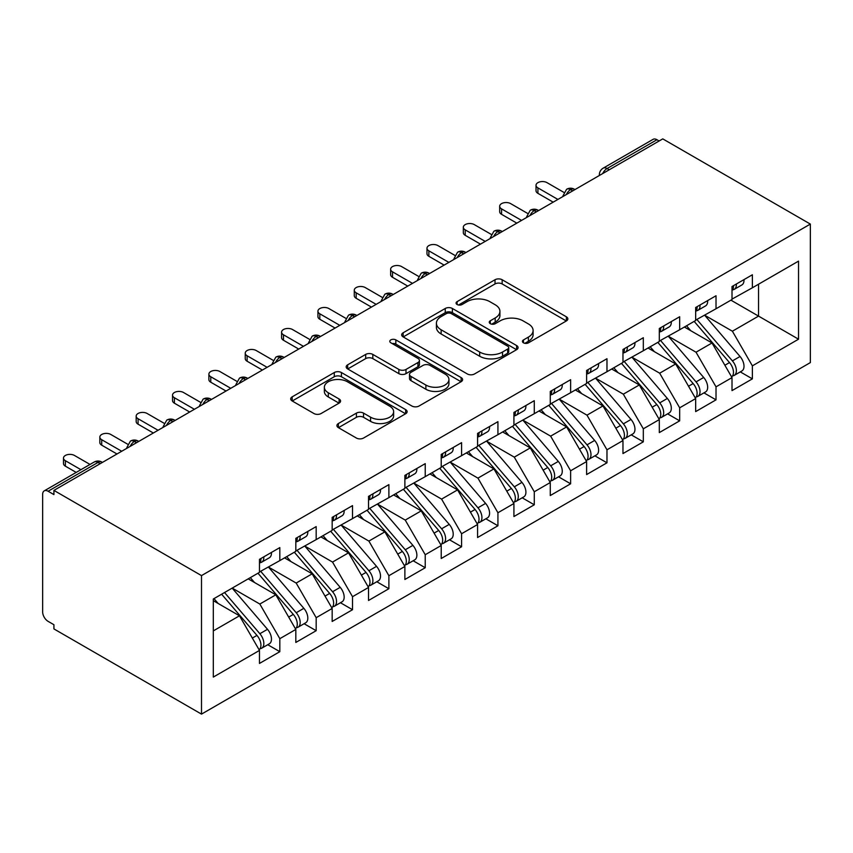 <?xml version="1.0" encoding="UTF-8"?>
<svg xmlns="http://www.w3.org/2000/svg" width="853" height="853" viewBox="0 0 853 853"><rect width="100%" height="100%" fill="white"/><g stroke="black" fill="none" stroke-linecap="round" stroke-linejoin="round"><path stroke-width="1.28" d="M523.475 342.821A3.529 2.037 0 0 0 528.465 342.821L566.381 320.941A5.043 2.911 0 0 0 567.853 318.883A5.043 2.911 0 0 0 566.381 316.815L502.15 279.741A5.043 2.911 0 0 0 495.017 279.741L457.112 301.631A3.529 2.037 0 0 0 456.078 303.071A3.529 2.037 0 0 0 457.112 304.51A3.529 2.037 0 0 0 462.102 304.51L467.007 301.674A16.143 9.319 0 0 1 489.846 301.674L495.198 304.766A16.143 9.319 0 0 1 499.922 311.356A16.143 9.319 0 0 1 495.198 317.956L490.294 320.781A3.529 2.037 0 0 0 489.259 322.221A3.529 2.037 0 0 0 490.294 323.671A3.529 2.037 0 0 0 495.284 323.671L500.189 320.835A16.143 9.319 0 0 1 523.028 320.835L528.38 323.927A16.143 9.319 0 0 1 533.104 330.516A16.143 9.319 0 0 1 528.38 337.106L523.475 339.942A3.529 2.037 0 0 0 522.441 341.381A3.529 2.037 0 0 0 523.475 342.821L523.475 339.942M338.385 423.525A5.043 2.911 0 0 0 336.914 425.583A5.043 2.911 0 0 0 338.385 427.641L356.405 438.047A5.043 2.911 0 0 0 363.538 438.047L405.644 413.737A5.043 2.911 0 0 0 407.116 411.679A5.043 2.911 0 0 0 405.644 409.621L341.424 372.537A5.043 2.911 0 0 0 334.28 372.537L292.184 396.848A5.043 2.911 0 0 0 290.702 398.905A5.043 2.911 0 0 0 292.184 400.963L313.947 413.534A5.043 2.911 0 0 0 321.08 413.534L339.099 403.128A5.043 2.911 0 0 0 340.582 401.07A5.043 2.911 0 0 0 339.099 399.012L328.309 392.775A13.499 7.794 0 0 1 324.353 387.273A13.499 7.794 0 0 1 332.691 380.065A13.499 7.794 0 0 1 347.395 381.76L389.672 406.167A13.499 7.794 0 0 1 393.628 411.679A13.499 7.794 0 0 1 385.3 418.876A13.499 7.794 0 0 1 370.586 417.192L363.538 413.119A5.043 2.911 0 0 0 356.405 413.119L338.385 423.525L338.385 427.641M662.77 138.879L810.35 224.083L201.5 575.604L53.92 490.4L662.77 138.879M467.369 373.977A5.043 2.911 0 0 0 474.503 373.977L516.609 349.677A5.043 2.911 0 0 0 518.08 347.619A5.043 2.911 0 0 0 516.609 345.55L452.378 308.477A5.043 2.911 0 0 0 445.245 308.477L403.149 332.787A5.043 2.911 0 0 0 401.667 334.845A5.043 2.911 0 0 0 403.149 336.903L467.369 373.977M392.252 343.588A3.529 2.037 0 0 1 395.835 344.09L395.835 339.889L461.121 377.591A5.043 2.911 0 0 1 462.603 379.649A5.043 2.911 0 0 1 461.121 381.707L419.026 406.017A5.043 2.911 0 0 1 411.882 406.017L347.661 368.933L347.661 364.817A5.043 2.911 0 0 0 346.19 366.875A5.043 2.911 0 0 0 347.661 368.933M347.661 364.817L365.681 354.411A5.043 2.911 0 0 1 372.814 354.411L398.863 369.445A5.043 2.911 0 0 0 405.996 369.445L417.949 362.546A5.043 2.911 0 0 0 419.431 360.488A5.043 2.911 0 0 0 417.949 358.431L390.834 342.778A3.529 2.037 0 0 1 389.8 341.328A3.529 2.037 0 0 1 391.985 339.451A3.529 2.037 0 0 1 395.835 339.889M53.92 490.4L53.92 494.601L48.099 491.243A7.709 4.457 -120 0 0 44.249 490.859A7.709 4.457 -120 0 0 42.65 494.388L42.65 611.91A7.709 4.457 -120 0 0 48.099 621.357L53.92 624.716L53.92 628.917L201.5 714.121L201.5 575.604M201.5 714.121L810.35 362.6L810.35 224.083M368.528 496.382L368.528 509.39L352.524 518.624L352.524 505.616L332.169 517.366L332.169 530.385L316.175 539.618L316.175 526.6L295.82 538.36L295.82 551.369L279.827 560.602L279.827 547.594L259.472 559.344L259.472 572.352L213.314 599.009L213.314 677.079L259.472 650.423L239.48 615.791L213.314 600.683M730.925 300.16L798.536 339.195L798.536 261.125L752.378 287.781L752.378 274.773L732.013 286.523L732.013 299.531L716.019 308.765L716.019 295.756L695.664 307.506L695.664 320.515L679.67 329.748L679.67 316.74L659.316 328.49L659.316 341.509L643.322 350.743L643.322 337.724L622.967 349.485L622.967 362.493L606.973 371.727L606.973 358.718L586.619 370.469L586.619 383.477L570.625 392.711L570.625 379.702L550.27 391.452L550.27 404.461L534.277 413.694L534.277 400.686L513.922 412.436L513.922 425.455L497.928 434.689L497.928 421.67L477.573 433.42L477.573 446.439L461.58 455.673L461.58 442.654L441.225 454.414L441.225 467.423L425.231 476.656L425.231 463.648L404.876 475.398L404.876 488.406L388.883 497.64L388.883 484.632L368.517 496.382M798.536 339.195L752.378 365.852L732.386 331.22L704.759 315.269M740.287 371.887L752.378 378.86L752.378 365.852M752.378 378.86L732.013 390.61L732.013 377.602L716.019 386.835L696.027 352.214L668.4 336.263M703.938 392.87L716.019 399.844L716.019 386.835M716.019 399.844L695.664 411.604L695.664 398.586L679.67 407.819L659.678 373.198L632.052 357.247M667.59 413.854L679.67 420.838L679.67 407.819M679.67 420.838L659.316 432.588L659.316 419.58L643.322 428.814L623.33 394.182L595.703 378.231M631.241 434.849L643.322 441.822L643.322 428.814M643.322 441.822L622.967 453.572L622.967 440.564L606.973 449.798L586.981 415.166L559.355 399.215M594.893 455.833L606.973 462.806L606.973 449.798M606.973 462.806L586.619 474.556L586.619 461.548L570.625 470.781L550.633 436.15L523.006 420.209M558.544 476.816L570.625 483.79L570.625 470.781M570.625 483.79L550.27 495.55L550.27 482.531L534.277 491.765L514.284 457.144L486.658 441.193L521.951 482.403L514.316 486.818A10.279 5.939 60 0 1 518.283 496.585A10.279 5.939 60 0 1 516.15 501.287A10.279 5.939 60 0 1 514.487 501.767M522.196 497.8L534.277 504.784L534.277 491.765M534.277 504.784L513.922 516.534L513.922 503.515L497.928 512.749L477.936 478.128L450.309 462.177M485.847 518.795L497.928 525.768L497.928 512.749M497.928 525.768L477.573 537.518L477.573 524.51L461.58 533.743L441.587 499.112L413.961 483.161M449.499 539.778L461.58 546.752L461.58 533.743M461.58 546.752L441.225 558.502L441.225 545.494L425.231 554.727L405.239 520.095L377.612 504.144M413.151 560.762L425.231 567.735L425.231 554.727M425.231 567.735L404.876 579.486L404.876 566.477L388.883 575.711L368.891 541.09L341.264 525.139M376.791 581.746L388.883 588.719L388.883 575.711M388.883 588.719L368.517 600.48M368.528 600.48L368.528 587.461L352.524 596.695L332.531 562.074L304.916 546.123M340.443 602.73L352.524 609.714L352.524 596.695M352.524 609.714L332.169 621.464L332.169 608.456L316.175 617.689L296.183 583.057L268.556 567.106M304.094 623.724L316.175 630.698L316.175 617.689M316.175 630.698L295.82 642.448L295.82 629.439L279.827 638.673L259.834 604.041L232.208 588.09M267.746 644.708L279.827 651.681L279.827 638.673M279.827 651.681L259.472 663.431L259.472 650.423M259.472 571.936L279.827 560.602M213.314 630.9L239.48 615.791M295.82 550.953L316.175 539.618M259.834 604.041L275.828 594.808L248.202 578.856M295.82 629.439L275.828 594.808M332.169 529.958L352.524 518.624M296.183 583.057L312.177 573.824L284.55 557.873M332.169 608.456L312.177 573.824M368.528 508.974L388.883 497.64M332.531 562.074L348.525 552.84M368.528 587.461L348.536 552.84L320.909 536.889M404.876 487.991L425.231 476.656M368.891 541.09L384.884 531.846L357.258 515.905M404.876 566.477L384.884 531.846M441.225 467.007L461.58 455.673M405.239 520.095L421.233 510.862L393.606 494.911M441.225 545.494L421.233 510.862M477.573 446.012L497.928 434.689M441.587 499.112L457.581 489.878L429.955 473.927M477.573 524.51L457.581 489.878M513.922 425.029L534.277 413.694M477.936 478.128L493.93 468.894L466.303 452.943M513.922 503.515L493.93 468.894M550.27 404.045L570.625 392.711M514.284 457.144L530.278 447.91L502.652 431.959M550.27 482.531L530.278 447.91M586.619 383.061L606.973 371.727M550.633 436.15L566.627 426.916L539 410.975M586.619 461.548L566.627 426.916M622.967 362.077L643.322 350.743M586.981 415.166L602.975 405.932L575.348 389.981M622.967 440.564L602.975 405.932M659.316 341.083L679.67 329.748M623.33 394.182L639.323 384.948L611.697 368.997M659.316 419.58L639.323 384.948M695.664 320.099L716.019 308.765M659.678 373.198L675.672 363.964L648.045 348.013M695.664 398.586L675.672 363.964M659.134 140.98L656.959 139.721L607.069 168.531L609.245 169.79M602.708 173.564A7.709 4.457 120 0 1 607.069 168.531A7.709 4.457 60 0 0 603.21 168.148L653.099 139.338A7.709 4.457 60 0 1 656.959 139.721M732.013 299.115L752.378 287.781M732.375 331.22L758.552 316.111L758.552 284.209L798.536 261.125M696.027 352.214L712.02 342.981L684.394 327.03M732.013 377.602L712.02 342.981M572.715 190.88L570.54 189.622A7.709 4.457 -120 0 0 566.68 189.238A7.709 4.457 -120 0 0 566.595 189.291L563.001 195.806A7.709 4.457 0 0 0 563.076 196.435M536.366 211.864L534.181 210.606A7.709 4.457 -120 0 0 530.331 210.222A7.709 4.457 -120 0 0 530.235 210.275L526.653 216.79A7.709 4.457 0 0 0 526.727 217.43M500.018 232.848L497.832 231.589A7.709 4.457 -120 0 0 493.983 231.206A7.709 4.457 -120 0 0 493.887 231.259L490.304 237.784A7.709 4.457 0 0 0 490.379 238.413M463.669 253.831L461.484 252.573A7.709 4.457 -120 0 0 457.634 252.189A7.709 4.457 -120 0 0 457.539 252.253L453.956 258.768A7.709 4.457 0 0 0 454.031 259.397M427.321 274.826L425.135 273.568A7.709 4.457 -120 0 0 421.286 273.184A7.709 4.457 -120 0 0 421.19 273.237L417.607 279.752A7.709 4.457 0 0 0 417.682 280.381M390.973 295.81L388.787 294.552A7.709 4.457 -120 0 0 384.927 294.168A7.709 4.457 -120 0 0 384.842 294.221L381.259 300.736A7.709 4.457 0 0 0 381.334 301.376M354.624 316.794L352.438 315.535A7.709 4.457 -120 0 0 348.578 315.152A7.709 4.457 -120 0 0 348.493 315.205L344.911 321.72A7.709 4.457 0 0 0 344.985 322.359M318.265 337.777L316.09 336.519A7.709 4.457 -120 0 0 312.23 336.135A7.709 4.457 -120 0 0 312.145 336.189L308.551 342.714A7.709 4.457 0 0 0 308.637 343.343M281.916 358.761L279.741 357.503A7.709 4.457 -120 0 0 275.882 357.13A7.709 4.457 -120 0 0 275.796 357.183L272.203 363.698A7.709 4.457 0 0 0 272.288 364.327M245.568 379.756L243.393 378.497A7.709 4.457 -120 0 0 239.533 378.114A7.709 4.457 -120 0 0 239.448 378.167L235.854 384.682A7.709 4.457 0 0 0 235.94 385.311M209.22 400.739L207.044 399.481A7.709 4.457 -120 0 0 203.185 399.097A7.709 4.457 -120 0 0 203.099 399.151L199.506 405.665A7.709 4.457 0 0 0 199.591 406.305M172.871 421.723L170.696 420.465A7.709 4.457 -120 0 0 166.836 420.081A7.709 4.457 -120 0 0 166.751 420.134L163.158 426.66A7.709 4.457 0 0 0 163.232 427.289M136.523 442.707L134.337 441.449A7.709 4.457 -120 0 0 130.488 441.065A7.709 4.457 -120 0 0 130.392 441.129L126.809 447.644A7.709 4.457 0 0 0 126.884 448.273M524.883 343.322L528.38 341.307A16.143 9.319 0 0 0 533.104 334.717L533.104 330.516M499.922 311.356L499.922 315.557A16.143 9.319 0 0 1 495.198 322.146L491.701 324.161M566.307 320.973L502.15 283.942A5.043 2.911 0 0 0 495.017 283.942L458.519 305.011M516.534 349.709L452.378 312.678A5.043 2.911 0 0 0 445.245 312.678L403.213 336.946M507.684 349.058A3.529 2.037 0 0 0 508.719 347.619A3.529 2.037 0 0 0 507.684 346.169L451.312 313.627A3.529 2.037 0 0 0 446.322 313.627L441.14 316.612A16.143 9.319 0 0 0 436.416 323.202A16.143 9.319 0 0 0 441.14 329.791L479.674 352.044A16.143 9.319 0 0 0 502.513 352.044L507.684 349.058L507.684 353.249A3.529 2.037 0 0 0 508.719 351.809L508.719 347.619M436.416 323.202L436.416 327.403A16.143 9.319 0 0 0 441.14 333.992L441.14 329.791M507.684 353.249L502.513 356.245A16.143 9.319 0 0 1 479.674 356.245L441.14 333.992M347.725 368.976L365.681 358.612L365.681 354.411M419.431 360.488L419.431 364.689A5.043 2.911 0 0 1 417.949 366.747L405.996 373.646A5.043 2.911 0 0 1 398.863 373.646L372.814 358.612A5.043 2.911 0 0 0 365.681 358.612M395.835 344.09L461.057 381.749M425.892 385.055A13.499 7.794 0 0 0 440.596 386.74A13.499 7.794 0 0 0 448.934 379.542A13.499 7.794 0 0 0 444.978 374.03L430.083 365.436A5.043 2.911 0 0 0 422.949 365.436L410.997 372.334A5.043 2.911 0 0 0 409.515 374.392A5.043 2.911 0 0 0 410.997 376.45L425.892 385.055L425.892 389.256A13.499 7.794 0 0 0 440.596 390.941A13.499 7.794 0 0 0 448.934 383.743L448.934 379.542M409.515 374.392L409.515 378.593A5.043 2.911 0 0 0 410.997 380.651L410.997 376.45M425.892 389.256L410.997 380.651M393.628 411.679L393.628 415.88A13.499 7.794 0 0 1 385.3 423.077A13.499 7.794 0 0 1 370.586 421.382L363.538 417.32A5.043 2.911 0 0 0 356.405 417.32L338.449 427.684M324.353 387.273L324.353 391.463A13.499 7.794 0 0 0 328.309 396.976L328.309 392.775M339.036 403.17L328.309 396.976M405.58 413.78L341.424 376.738A5.043 2.911 0 0 0 334.28 376.738L292.248 401.006M697.072 319.704L732.407 360.894A10.279 5.939 60 0 1 736.374 370.671A10.279 5.939 60 0 1 734.252 375.373L741.886 370.97A10.279 5.939 -120 0 0 744.008 366.257A10.279 5.939 -120 0 0 740.041 356.49L704.706 315.301M734.252 375.373A10.279 5.939 60 0 1 732.588 375.853M694.171 321.389L729.496 362.578A10.279 5.939 60 0 1 733.473 372.345A10.279 5.939 60 0 1 731.607 376.887M690.727 330.676L686.537 325.793M732.013 290.521A10.279 5.939 -120 0 0 733.473 286.32A10.279 5.939 -120 0 0 733.452 285.691M732.588 289.828A10.279 5.939 -120 0 0 734.252 289.348A10.279 5.939 -120 0 0 736.374 284.646A10.279 5.939 -120 0 0 736.363 284.017M743.997 279.603A10.279 5.939 60 0 1 744.008 280.232A10.279 5.939 60 0 1 741.886 284.945L734.252 289.348M563.822 192.351L546.997 182.638A6.429 3.711 -0 0 0 539.992 181.838A6.429 3.711 -0 0 0 536.025 185.261A6.429 3.711 -0 0 0 537.912 187.884L537.912 193.343A6.429 3.711 180 0 1 536.025 190.72L536.025 185.261M553.181 202.161L537.912 193.343M557.905 199.431L537.912 187.884M660.723 340.688L696.059 381.888A10.279 5.939 60 0 1 700.025 391.655A10.279 5.939 60 0 1 697.903 396.357L705.538 391.954A10.279 5.939 -120 0 0 707.659 387.251A10.279 5.939 -120 0 0 703.693 377.474L668.357 336.285M697.903 396.357A10.279 5.939 60 0 1 696.24 396.837M657.812 342.373L693.148 383.562A10.279 5.939 60 0 1 697.125 393.329A10.279 5.939 60 0 1 695.259 397.871M654.368 351.66L650.189 346.776M624.375 361.683L659.71 402.872A10.279 5.939 60 0 1 663.677 412.639A10.279 5.939 60 0 1 661.555 417.352L669.189 412.937A10.279 5.939 -120 0 0 671.311 408.235A10.279 5.939 -120 0 0 667.345 398.458L632.009 357.268M661.555 417.352A10.279 5.939 60 0 1 659.891 417.821M621.464 363.357L656.799 404.546A10.279 5.939 60 0 1 660.776 414.323A10.279 5.939 60 0 1 658.9 418.855M618.02 372.644L613.829 367.76M588.026 382.666L623.362 423.856A10.279 5.939 60 0 1 627.328 433.623A10.279 5.939 60 0 1 625.206 438.335L632.83 433.921A10.279 5.939 -120 0 0 634.963 429.219A10.279 5.939 -120 0 0 630.996 419.452L595.661 378.263M625.206 438.335A10.279 5.939 60 0 1 623.532 438.805M585.115 384.34L620.451 425.53A10.279 5.939 60 0 1 624.417 435.307A10.279 5.939 60 0 1 622.551 439.849M581.671 393.638L577.481 388.755M551.678 403.65L587.013 444.839A10.279 5.939 60 0 1 590.98 454.617A10.279 5.939 60 0 1 588.847 459.319L596.482 454.916A10.279 5.939 -120 0 0 598.614 450.203A10.279 5.939 -120 0 0 594.648 440.436L559.312 399.247M588.847 459.319A10.279 5.939 60 0 1 587.184 459.799M548.767 405.335L584.102 446.524A10.279 5.939 60 0 1 588.069 456.291A10.279 5.939 60 0 1 586.203 460.833M545.323 414.622L541.133 409.739M695.664 311.505A10.279 5.939 -120 0 0 697.125 307.304A10.279 5.939 -120 0 0 697.104 306.675M696.24 310.812A10.279 5.939 -120 0 0 697.903 310.332A10.279 5.939 -120 0 0 700.025 305.63A10.279 5.939 -120 0 0 700.014 305.001M707.638 300.597A10.279 5.939 60 0 1 707.659 301.226A10.279 5.939 60 0 1 705.538 305.928L697.903 310.332M527.474 213.335L510.648 203.622A6.429 3.711 -0 0 0 503.643 202.822A6.429 3.711 -0 0 0 499.677 206.245A6.429 3.711 -0 0 0 501.564 208.878L501.564 214.327A6.429 3.711 180 0 1 499.677 211.704L499.677 206.245M516.833 223.145L501.564 214.327M521.556 220.415L501.564 208.878M659.316 332.489A10.279 5.939 -120 0 0 660.776 328.298A10.279 5.939 -120 0 0 660.755 327.669M659.891 331.796A10.279 5.939 -120 0 0 661.555 331.316A10.279 5.939 -120 0 0 663.677 326.614A10.279 5.939 -120 0 0 663.655 325.985M671.29 321.581A10.279 5.939 60 0 1 671.311 322.21A10.279 5.939 60 0 1 669.189 326.912L661.555 331.316M491.125 234.319L474.3 224.616A6.429 3.711 -0 0 0 467.295 223.806A6.429 3.711 -0 0 0 463.328 227.239A6.429 3.711 -0 0 0 465.216 229.862L465.216 235.311A6.429 3.711 180 0 1 463.328 232.688L463.328 227.239M480.474 244.129L465.216 235.311M485.208 241.399L465.216 229.862M622.967 353.473A10.279 5.939 -120 0 0 624.417 349.282A10.279 5.939 -120 0 0 624.407 348.653M623.532 352.779A10.279 5.939 -120 0 0 625.206 352.31A10.279 5.939 -120 0 0 627.328 347.597A10.279 5.939 -120 0 0 627.307 346.968M634.941 342.565A10.279 5.939 60 0 1 634.963 343.194A10.279 5.939 60 0 1 632.83 347.896L625.206 352.31M454.766 255.314L437.952 245.6A6.429 3.711 -0 0 0 430.946 244.79A6.429 3.711 -0 0 0 426.98 248.223A6.429 3.711 -0 0 0 428.867 250.846L428.867 256.305A6.429 3.711 180 0 1 426.98 253.682L426.98 248.223M444.125 265.112L428.867 256.305M448.859 262.383L428.867 250.846M586.619 374.467A10.279 5.939 -120 0 0 588.069 370.266A10.279 5.939 -120 0 0 588.058 369.637M587.184 373.774A10.279 5.939 -120 0 0 588.847 373.294A10.279 5.939 -120 0 0 590.98 368.592A10.279 5.939 -120 0 0 590.958 367.963M598.593 363.549A10.279 5.939 60 0 1 598.614 364.178A10.279 5.939 60 0 1 596.482 368.891L588.847 373.294M418.418 276.297L401.603 266.584A6.429 3.711 -0 0 0 394.598 265.784A6.429 3.711 -0 0 0 390.631 269.207A6.429 3.711 -0 0 0 392.508 271.83L412.5 283.377M407.777 286.107L392.508 277.289A6.429 3.711 180 0 1 390.631 274.666L390.631 269.207M515.329 424.634L550.665 465.823A10.279 5.939 60 0 1 554.631 475.601A10.279 5.939 60 0 1 552.499 480.303L560.133 475.899A10.279 5.939 -120 0 0 562.266 471.197A10.279 5.939 -120 0 0 558.299 461.42L522.964 420.23M552.499 480.303A10.279 5.939 60 0 1 550.835 480.783M512.418 426.319L547.754 467.508A10.279 5.939 60 0 1 551.72 477.275A10.279 5.939 60 0 1 549.854 481.817M508.974 435.606L504.784 430.722M550.27 395.451A10.279 5.939 -120 0 0 551.72 391.25A10.279 5.939 -120 0 0 551.699 390.621M550.835 394.758A10.279 5.939 -120 0 0 552.499 394.278A10.279 5.939 -120 0 0 554.631 389.576A10.279 5.939 -120 0 0 554.61 388.947M562.244 384.543A10.279 5.939 60 0 1 562.266 385.161A10.279 5.939 60 0 1 560.133 389.874L552.499 394.278M382.069 297.281L365.255 287.568A6.429 3.711 -0 0 0 358.249 286.768A6.429 3.711 -0 0 0 354.283 290.191A6.429 3.711 -0 0 0 356.159 292.814L356.159 298.273A6.429 3.711 180 0 1 354.283 295.65L354.283 290.191M371.428 307.091L356.159 298.273M376.152 304.361L356.159 292.814M516.15 501.287L523.785 496.883A10.279 5.939 -120 0 0 525.917 492.181A10.279 5.939 -120 0 0 521.951 482.403M476.07 447.303L511.405 488.492A10.279 5.939 60 0 1 515.372 498.269A10.279 5.939 60 0 1 513.506 502.801M472.626 456.59L468.436 451.706M478.981 445.629L514.316 486.818M442.632 466.612L477.968 507.802A10.279 5.939 60 0 1 481.934 517.568A10.279 5.939 60 0 1 479.802 522.281L487.436 517.867A10.279 5.939 -120 0 0 489.569 513.165A10.279 5.939 -120 0 0 485.592 503.398L450.267 462.198M479.802 522.281A10.279 5.939 60 0 1 478.138 522.75M439.721 468.286L475.057 509.476A10.279 5.939 60 0 1 479.023 519.253A10.279 5.939 60 0 1 477.158 523.785M436.278 477.584L432.087 472.701M406.284 487.596L441.609 528.785A10.279 5.939 60 0 1 445.586 538.563A10.279 5.939 60 0 1 443.453 543.265L451.088 538.861A10.279 5.939 -120 0 0 453.22 534.149A10.279 5.939 -120 0 0 449.243 524.382L413.908 483.193M443.453 543.265A10.279 5.939 60 0 1 441.79 543.745M403.373 489.27L438.709 530.47A10.279 5.939 60 0 1 442.675 540.237A10.279 5.939 60 0 1 440.809 544.779M399.929 498.568L395.739 493.684M513.922 416.435A10.279 5.939 -120 0 0 515.372 412.234A10.279 5.939 -120 0 0 515.351 411.615M514.487 415.742A10.279 5.939 -120 0 0 516.15 415.262A10.279 5.939 -120 0 0 518.283 410.56A10.279 5.939 -120 0 0 518.261 409.93M525.896 405.527A10.279 5.939 60 0 1 525.917 406.156A10.279 5.939 60 0 1 523.785 410.858L516.15 415.262M345.721 318.265L328.906 308.562A6.429 3.711 -0 0 0 321.901 307.752A6.429 3.711 -0 0 0 317.934 311.185A6.429 3.711 -0 0 0 319.811 313.808L319.811 319.257A6.429 3.711 180 0 1 317.934 316.634L317.934 311.185M335.08 328.074L319.811 319.257M339.803 325.345L319.811 313.808M477.573 437.418A10.279 5.939 -120 0 0 479.023 433.228A10.279 5.939 -120 0 0 479.002 432.599M478.138 436.725A10.279 5.939 -120 0 0 479.802 436.256A10.279 5.939 -120 0 0 481.934 431.543A10.279 5.939 -120 0 0 481.913 430.914M489.547 426.511A10.279 5.939 60 0 1 489.569 427.14A10.279 5.939 60 0 1 487.436 431.842L479.802 436.256M309.372 339.259L292.547 329.546A6.429 3.711 -0 0 0 285.552 328.736A6.429 3.711 -0 0 0 281.586 332.169A6.429 3.711 -0 0 0 283.463 334.792L283.463 340.251A6.429 3.711 180 0 1 281.586 337.628L281.586 332.169M298.731 349.058L283.463 340.251M303.455 346.329L283.463 334.792M441.225 458.402A10.279 5.939 -120 0 0 442.675 454.212A10.279 5.939 -120 0 0 442.654 453.583M441.79 457.709A10.279 5.939 -120 0 0 443.453 457.24A10.279 5.939 -120 0 0 445.586 452.527A10.279 5.939 -120 0 0 445.565 451.909M453.199 447.494A10.279 5.939 60 0 1 453.22 448.124A10.279 5.939 60 0 1 451.088 452.826L443.453 457.24M273.024 360.243L256.199 350.53A6.429 3.711 -0 0 0 249.204 349.73A6.429 3.711 -0 0 0 245.237 353.153A6.429 3.711 -0 0 0 247.114 355.776L247.114 361.235A6.429 3.711 180 0 1 245.237 358.612L245.237 353.153M262.383 370.042L247.114 361.235M267.106 367.323L247.114 355.776M369.925 508.58L405.26 549.769A10.279 5.939 60 0 1 409.237 559.547A10.279 5.939 60 0 1 407.105 564.249L414.739 559.845A10.279 5.939 -120 0 0 416.872 555.132A10.279 5.939 -120 0 0 412.895 545.366L377.559 504.176M407.105 564.249A10.279 5.939 60 0 1 405.442 564.729M367.025 510.265L402.36 551.454A10.279 5.939 60 0 1 406.327 561.221A10.279 5.939 60 0 1 404.461 565.763M363.581 519.552L359.39 514.668M404.876 479.397A10.279 5.939 -120 0 0 406.327 475.196A10.279 5.939 -120 0 0 406.305 474.567M405.442 478.704A10.279 5.939 -120 0 0 407.105 478.224A10.279 5.939 -120 0 0 409.237 473.522A10.279 5.939 -120 0 0 409.216 472.893M416.85 468.478A10.279 5.939 60 0 1 416.872 469.107A10.279 5.939 60 0 1 414.739 473.82L407.105 478.224M236.676 381.227L219.85 371.513A6.429 3.711 -0 0 0 212.855 370.714A6.429 3.711 -0 0 0 208.889 374.136A6.429 3.711 -0 0 0 210.766 376.759L210.766 382.219A6.429 3.711 180 0 1 208.889 379.596L208.889 374.136M226.034 391.037L210.766 382.219M230.758 388.307L210.766 376.759M333.576 529.564L368.912 570.764A10.279 5.939 60 0 1 372.889 580.53A10.279 5.939 60 0 1 370.756 585.233L378.391 580.829A10.279 5.939 -120 0 0 380.513 576.127A10.279 5.939 -120 0 0 376.546 566.349L341.211 525.16M370.756 585.233A10.279 5.939 60 0 1 369.093 585.712M330.676 531.248L366.012 572.438A10.279 5.939 60 0 1 369.978 582.204A10.279 5.939 60 0 1 368.112 586.747M327.232 540.535L323.042 535.652M368.528 500.38A10.279 5.939 -120 0 0 369.978 496.179A10.279 5.939 -120 0 0 369.957 495.55M369.093 499.687A10.279 5.939 -120 0 0 370.756 499.208A10.279 5.939 -120 0 0 372.889 494.505A10.279 5.939 -120 0 0 372.868 493.876M380.502 489.473A10.279 5.939 60 0 1 380.513 490.102A10.279 5.939 60 0 1 378.391 494.804L370.756 499.208M200.327 402.211L183.502 392.497A6.429 3.711 -0 0 0 176.496 391.698A6.429 3.711 -0 0 0 172.53 395.12A6.429 3.711 -0 0 0 174.417 397.743L174.417 403.202A6.429 3.711 180 0 1 172.53 400.579L172.53 395.12M189.686 412.02L174.417 403.202M194.409 409.291L174.417 397.743M297.228 550.558L332.563 591.747A10.279 5.939 60 0 1 336.53 601.514A10.279 5.939 60 0 1 334.408 606.227L342.042 601.813A10.279 5.939 -120 0 0 344.164 597.111A10.279 5.939 -120 0 0 340.198 587.333L304.862 546.144M334.408 606.227A10.279 5.939 60 0 1 332.745 606.696M294.328 552.232L329.653 593.421A10.279 5.939 60 0 1 333.63 603.199A10.279 5.939 60 0 1 331.764 607.731M290.884 561.519L286.693 556.636M332.169 521.364A10.279 5.939 -120 0 0 333.63 517.174A10.279 5.939 -120 0 0 333.608 516.545M332.745 520.671A10.279 5.939 -120 0 0 334.408 520.191A10.279 5.939 -120 0 0 336.53 515.489A10.279 5.939 -120 0 0 336.519 514.86M344.154 510.457A10.279 5.939 60 0 1 344.164 511.086A10.279 5.939 60 0 1 342.042 515.788L334.408 520.191M163.979 423.195L147.153 413.492A6.429 3.711 -0 0 0 140.148 412.681A6.429 3.711 -0 0 0 136.181 416.115A6.429 3.711 -0 0 0 138.069 418.738L138.069 424.186A6.429 3.711 180 0 1 136.181 421.563L136.181 416.115M153.337 433.004L138.069 424.186M158.061 430.275L138.069 418.738M260.879 571.542L296.215 612.731A10.279 5.939 60 0 1 300.181 622.498A10.279 5.939 60 0 1 298.06 627.211L305.694 622.797A10.279 5.939 -120 0 0 307.816 618.094A10.279 5.939 -120 0 0 303.849 608.328L268.514 567.138M298.06 627.211A10.279 5.939 60 0 1 296.396 627.68M257.969 573.216L293.304 614.405A10.279 5.939 60 0 1 297.281 624.183A10.279 5.939 60 0 1 295.415 628.725M254.525 582.514L250.345 577.63M295.82 542.348A10.279 5.939 -120 0 0 297.281 538.158A10.279 5.939 -120 0 0 297.26 537.529M296.396 541.655A10.279 5.939 -120 0 0 298.06 541.186A10.279 5.939 -120 0 0 300.181 536.473A10.279 5.939 -120 0 0 300.171 535.844M307.794 531.44A10.279 5.939 60 0 1 307.816 532.069A10.279 5.939 60 0 1 305.694 536.772L298.06 541.186M127.63 444.189L110.805 434.476A6.429 3.711 -0 0 0 103.799 433.665A6.429 3.711 -0 0 0 99.833 437.099A6.429 3.711 -0 0 0 101.72 439.721L101.72 445.181A6.429 3.711 180 0 1 99.833 442.558L99.833 437.099M116.989 453.988L101.72 445.181M121.712 451.258L101.72 439.721M224.531 592.526L259.866 633.715A10.279 5.939 60 0 1 263.833 643.493A10.279 5.939 60 0 1 261.711 648.195L269.345 643.791A10.279 5.939 -120 0 0 271.467 639.078A10.279 5.939 -120 0 0 267.501 629.311L232.165 588.122M261.711 648.195A10.279 5.939 60 0 1 260.048 648.675M221.62 594.21L256.956 635.4A10.279 5.939 60 0 1 260.933 645.167A10.279 5.939 60 0 1 259.056 649.709M218.176 603.497L213.986 598.614M259.472 563.343A10.279 5.939 -120 0 0 260.933 559.141A10.279 5.939 -120 0 0 260.911 558.512M260.048 562.649A10.279 5.939 -120 0 0 261.711 562.17A10.279 5.939 -120 0 0 263.833 557.457A10.279 5.939 -120 0 0 263.812 556.838M271.446 552.424A10.279 5.939 60 0 1 271.467 553.053A10.279 5.939 60 0 1 269.345 557.766L261.711 562.17M90.013 464.437L74.456 455.459A6.429 3.711 -0 0 0 67.451 454.66A6.429 3.711 -0 0 0 63.485 458.082A6.429 3.711 -0 0 0 65.372 460.705L65.372 466.164A6.429 3.711 180 0 1 63.485 463.542L63.485 458.082M76.194 472.413L65.372 466.164M80.918 469.683L65.372 460.705M100.174 463.701L97.988 462.433L48.099 491.243M102.435 462.39L101.848 462.059A7.709 4.457 120 0 0 97.988 462.433A7.709 4.457 -120 0 0 94.139 462.059L44.249 490.859M574.975 189.569L574.389 189.238A7.709 4.457 120 0 0 570.54 189.622A7.709 4.457 120 0 0 566.349 194.548M599.35 175.494L599.35 174.822A7.709 4.457 0 0 0 599.435 175.451M538.627 210.563L538.04 210.222A7.709 4.457 120 0 0 534.181 210.606A7.709 4.457 120 0 0 530.001 215.532M502.278 231.547L501.692 231.206A7.709 4.457 120 0 0 497.832 231.589A7.709 4.457 120 0 0 493.652 236.526M465.93 252.531L465.343 252.189A7.709 4.457 120 0 0 461.484 252.573A7.709 4.457 120 0 0 457.304 257.51M429.581 273.514L428.995 273.184A7.709 4.457 120 0 0 425.135 273.568A7.709 4.457 120 0 0 420.955 278.494M393.222 294.509L392.647 294.168A7.709 4.457 120 0 0 388.787 294.552A7.709 4.457 120 0 0 384.607 299.478M356.874 315.493L356.298 315.152A7.709 4.457 120 0 0 352.438 315.535A7.709 4.457 120 0 0 348.259 320.472M320.525 336.477L319.939 336.135A7.709 4.457 120 0 0 316.09 336.519A7.709 4.457 120 0 0 311.91 341.456M284.177 357.46L283.591 357.13A7.709 4.457 120 0 0 279.741 357.503A7.709 4.457 120 0 0 275.562 362.44M247.828 378.444L247.242 378.114A7.709 4.457 120 0 0 243.393 378.497A7.709 4.457 120 0 0 239.203 383.423M211.48 399.439L210.894 399.097A7.709 4.457 120 0 0 207.044 399.481A7.709 4.457 120 0 0 202.854 404.407M175.132 420.422L174.545 420.081A7.709 4.457 120 0 0 170.696 420.465A7.709 4.457 120 0 0 166.506 425.402M138.783 441.406L138.197 441.065A7.709 4.457 120 0 0 134.337 441.449A7.709 4.457 120 0 0 130.157 446.386M528.38 341.307L528.38 337.106M490.294 323.671L490.294 320.781M495.198 322.146L495.198 317.956M457.112 304.51L457.112 301.631M495.017 283.942L495.017 279.741M502.15 283.942L502.15 279.741M566.381 320.941L566.381 316.815M403.149 336.903L403.149 332.787M445.245 312.678L445.245 308.477M452.378 312.678L452.378 308.477M516.609 349.677L516.609 345.55M479.674 356.245L479.674 352.044M502.513 356.245L502.513 352.044M372.814 358.612L372.814 354.411M398.863 373.646L398.863 369.445M405.996 373.646L405.996 369.445M417.949 366.747L417.949 362.546M461.121 381.707L461.121 377.591M356.405 417.32L356.405 413.119M363.538 417.32L363.538 413.119M370.586 421.382L370.586 417.192M339.099 403.128L339.099 399.012M292.184 400.963L292.184 396.848M334.28 376.738L334.28 372.537M341.424 376.738L341.424 372.537M405.644 413.737L405.644 409.621M729.496 362.578L724.879 365.244M740.041 356.49L732.407 360.894M693.148 383.562L688.531 386.228M703.693 377.474L696.059 381.888M656.799 404.546L652.182 407.212M667.345 398.458L659.71 402.872M620.451 425.53L615.834 428.206M630.996 419.452L623.362 423.856M584.102 446.524L579.486 449.19M594.648 440.436L587.013 444.839M392.519 271.83L392.519 277.289M547.754 467.508L543.137 470.174M558.299 461.42L550.665 465.823M511.405 488.492L506.789 491.157M475.057 509.476L470.44 512.141M485.592 503.398L477.968 507.802M438.709 530.47L434.081 533.136M449.243 524.382L441.609 528.785M402.36 551.454L397.733 554.119M412.895 545.366L405.26 549.769M366.012 572.438L361.384 575.103M376.546 566.349L368.912 570.764M329.653 593.421L325.036 596.087M340.198 587.333L332.563 591.747M293.304 614.405L288.687 617.082M303.849 608.328L296.215 612.731M256.956 635.4L252.339 638.065M267.501 629.311L259.866 633.715M574.389 189.238A7.709 7.709 0 0 0 566.68 189.238M603.21 168.148A7.709 7.709 0 0 0 599.35 174.822M538.04 210.222A7.709 7.709 0 0 0 530.331 210.222M563.001 195.806L563.001 196.489M501.692 231.206A7.709 7.709 0 0 0 493.983 231.206M526.653 216.79L526.653 217.472M465.343 252.189A7.709 7.709 0 0 0 457.634 252.189M490.304 237.784L490.304 238.456M428.995 273.184A7.709 7.709 0 0 0 421.286 273.184M453.956 258.768L453.956 259.44M392.647 294.168A7.709 7.709 0 0 0 384.927 294.168M417.607 279.752L417.607 280.434M356.298 315.152A7.709 7.709 0 0 0 348.578 315.152M381.259 300.736L381.259 301.418M319.939 336.135A7.709 7.709 0 0 0 312.23 336.135M344.911 321.72L344.911 322.402M283.591 357.13A7.709 7.709 0 0 0 275.882 357.13M308.551 342.714L308.551 343.386M247.242 378.114A7.709 7.709 0 0 0 239.533 378.114M272.203 363.698L272.203 364.37M210.894 399.097A7.709 7.709 0 0 0 203.185 399.097M235.854 384.682L235.854 385.364M174.545 420.081A7.709 7.709 0 0 0 166.836 420.081M199.506 405.665L199.506 406.348M138.197 441.065A7.709 7.709 0 0 0 130.488 441.065M163.158 426.66L163.158 427.332M101.848 462.059A7.709 7.709 0 0 0 94.139 462.059M126.809 447.644L126.809 448.315"/></g></svg>
